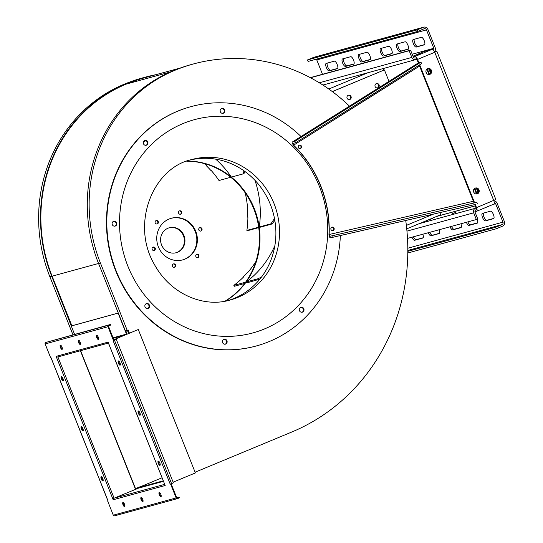<?xml version="1.0" encoding="UTF-8"?>
<svg xmlns="http://www.w3.org/2000/svg" width="543" height="543" viewBox="0 0 543 543"><rect width="100%" height="100%" fill="white"/><g stroke="black" fill="none" stroke-linecap="round" stroke-linejoin="round"><path stroke-width="0.81" d="M155.8 74.717A176.251 165.194 74.7 0 0 144.567 77.35A176.251 165.194 74.7 0 0 126.03 83.71A149.501 140.121 74.7 0 0 51.748 276.339L74.561 334.318M118.265 313.026L71.472 325.902M71.846 325.746L52.121 276.183L98.541 263.464M180.378 67.984L144.682 77.764A175.817 164.787 74.7 0 0 126.186 84.111A149.067 139.721 74.7 0 0 52.121 276.183M349.468 106.15A176.251 165.194 74.7 0 0 193.233 64.013L191.38 64.522A176.251 165.194 74.7 0 0 172.844 70.889A149.501 140.121 74.7 0 0 98.561 263.511L125.392 330.83L128.141 329.947L129.438 333.205M193.233 64.013A176.251 165.194 74.7 0 0 174.697 70.38A149.501 140.121 74.7 0 0 100.414 263.002L127.205 330.334M127.374 330.266L128.671 333.524M127.116 334.169A1.134 1.059 74.7 0 0 127.042 333.891L125.786 330.721M195.093 472.213L291.625 432.085A203.001 190.267 74.7 0 0 405.73 220.485M144.567 77.35L142.721 77.853A176.251 165.194 74.7 0 0 124.184 84.219A149.501 140.121 74.7 0 0 49.902 276.842L72.945 334.76M118.32 313.067L71.248 325.99M126.512 334.42A0.489 0.455 74.7 0 0 126.485 334.121L118.136 313.141M80.398 350.751L135.309 488.741L141.465 486.216L138.234 487.675L138.431 488.171L163.429 481.322M138.234 487.675L163.233 480.82M113.548 499.635L113.175 499.764L113.555 499.655A1.134 1.059 -105.3 0 1 114.118 498.196L138.431 488.164M141.499 486.311L162.018 477.786M129.132 333.327L127.836 330.069M127.931 330.029L129.227 333.287M145.992 145.307A2.505 2.348 74.7 0 0 144.676 140.508M222.874 113.344A2.505 2.348 74.7 0 0 221.558 108.546M302.023 312.245A2.505 2.348 74.7 0 0 300.713 307.447M225.141 344.208A2.505 2.348 74.7 0 0 223.831 339.409M147.594 308.553A2.505 2.348 74.7 0 0 146.284 303.754M114.811 226.166A2.505 2.348 74.7 0 0 113.494 221.368M256.242 345.979A124.042 116.263 -105.3 0 1 256.058 346.034A124.042 116.263 -105.3 0 1 111.145 257.124A124.042 116.263 -105.3 0 1 190.498 106.767A124.042 116.263 -105.3 0 1 190.681 106.713M80.615 350.69L135.526 488.68M138.098 329.601L113.813 339.701L138.098 329.601M164.787 484.743A1.134 1.059 74.7 0 0 164.794 485.618L165.174 485.517L108.111 342.124L107.731 342.226A1.134 1.059 74.7 0 0 108.328 342.857M146.549 145.157A2.505 2.348 -105.3 0 1 143.359 143.447A2.505 2.348 -105.3 0 1 147.845 142.062A2.505 2.348 -105.3 0 1 146.549 145.157M223.431 113.195A2.505 2.348 -105.3 0 1 220.241 111.491A2.505 2.348 -105.3 0 1 224.727 110.107A2.505 2.348 -105.3 0 1 223.431 113.195M302.587 312.096A2.505 2.348 -105.3 0 1 299.39 310.392A2.505 2.348 -105.3 0 1 303.883 309.008A2.505 2.348 -105.3 0 1 302.587 312.096M225.705 344.058A2.505 2.348 -105.3 0 1 222.508 342.348A2.505 2.348 -105.3 0 1 227.001 340.963A2.505 2.348 -105.3 0 1 225.705 344.058M148.158 308.404A2.505 2.348 -105.3 0 1 144.961 306.693A2.505 2.348 -105.3 0 1 149.454 305.309A2.505 2.348 -105.3 0 1 148.158 308.404M115.367 226.01A2.505 2.348 -105.3 0 1 112.177 224.307A2.505 2.348 -105.3 0 1 116.664 222.922A2.505 2.348 -105.3 0 1 115.367 226.01M418.266 62.974A3.557 1.195 57.9 0 1 418.361 62.9A3.557 1.195 57.9 0 1 418.47 62.845L420.9 62.18L294.91 141.282L292.48 141.954A3.557 1.195 -122.1 0 0 292.372 142.001A3.557 1.195 -122.1 0 0 292.148 143.047L293.43 145.246A111.906 104.887 -105.3 0 1 328.97 234.556L329.553 237.04A3.557 1.242 -103 0 0 330.606 237.8L474.867 204.555A3.557 1.242 77 0 1 474.847 204.562A3.557 1.242 77 0 1 474.833 204.562M474.847 204.562L330.606 237.8A3.557 1.242 -103 0 0 330.619 237.793L474.867 204.555M340.359 235.547A124.042 116.263 -105.3 0 1 256.418 345.932A124.042 116.263 -105.3 0 1 111.512 257.022A124.042 116.263 -105.3 0 1 190.864 106.666A124.042 116.263 -105.3 0 1 301.053 136.544M429.941 74.16A2.294 2.152 74.7 0 0 430.11 72.049L429.262 69.918A2.294 2.152 74.7 0 0 428.02 68.628M477.48 193.62A2.294 2.152 74.7 0 0 477.643 191.503L476.802 189.378A2.294 2.152 74.7 0 0 475.559 188.088M164.638 484.356L114.118 498.196L57.891 356.914A1.134 1.059 -105.3 0 1 56.492 356.269L56.112 356.371L113.175 499.764M165.16 485.483L108.043 342.144M173.129 482.184L195.378 472.933L138.316 329.54M113.555 499.655L165.174 485.517M114.688 515.809A1.134 1.059 -105.3 0 1 113.29 515.164L107.752 501.25L108.118 501.114M108.132 501.141L51.069 357.749L50.689 357.857L45.15 343.936A1.134 1.059 -105.3 0 1 45.714 342.477L110.378 324.504L110.616 325.101L108.79 325.861A0.489 0.455 74.7 0 0 108.552 326.486L114.091 340.407L116.331 339.47L173.4 482.863L170.21 484.132L170.597 484.03L176.136 497.945A1.134 1.059 74.7 0 0 177.534 498.589L179.353 497.836L179.115 497.232L176.787 497.87M110.378 324.504L108.552 325.257A1.134 1.059 74.7 0 0 107.989 326.716L113.528 340.637L113.148 340.739L170.21 484.132M122.962 502.438A2.294 0.794 67.4 0 1 124.564 504.304A2.294 0.794 67.4 0 1 124.693 506.68A2.294 0.794 67.4 0 1 123.078 504.868A2.294 0.794 67.4 0 1 122.935 502.451A2.294 0.794 67.4 0 1 122.962 502.438M141.099 497.469A2.294 0.794 67.4 0 1 142.694 499.336A2.294 0.794 67.4 0 1 142.823 501.712A2.294 0.794 67.4 0 1 141.207 499.899A2.294 0.794 67.4 0 1 141.065 497.483A2.294 0.794 67.4 0 1 141.099 497.469M159.228 492.501A2.294 0.794 67.4 0 1 160.823 494.374A2.294 0.794 67.4 0 1 160.952 496.743A2.294 0.794 67.4 0 1 159.343 494.931A2.294 0.794 67.4 0 1 159.194 492.515A2.294 0.794 67.4 0 1 159.228 492.501M61.427 378.899A2.294 0.794 67.4 0 1 61.318 376.57A2.294 0.794 67.4 0 1 62.927 378.383A2.294 0.794 67.4 0 1 63.076 380.806A2.294 0.794 67.4 0 1 61.427 378.899M101.276 479.035A2.294 0.794 67.4 0 1 101.168 476.706A2.294 0.794 67.4 0 1 102.776 478.519A2.294 0.794 67.4 0 1 102.926 480.942A2.294 0.794 67.4 0 1 101.276 479.035M81.348 428.97A2.294 0.794 67.4 0 1 81.24 426.642A2.294 0.794 67.4 0 1 82.855 428.454A2.294 0.794 67.4 0 1 83.004 430.87A2.294 0.794 67.4 0 1 81.348 428.97M159.859 462.982A2.294 0.794 67.4 0 1 159.968 465.31A2.294 0.794 67.4 0 1 158.352 463.498A2.294 0.794 67.4 0 1 158.203 461.075A2.294 0.794 67.4 0 1 159.859 462.982M120.01 362.853A2.294 0.794 67.4 0 1 120.118 365.174A2.294 0.794 67.4 0 1 118.503 363.369A2.294 0.794 67.4 0 1 118.354 360.946A2.294 0.794 67.4 0 1 120.01 362.853M139.931 412.918A2.294 0.794 67.4 0 1 140.04 415.246A2.294 0.794 67.4 0 1 138.431 413.433A2.294 0.794 67.4 0 1 138.282 411.01A2.294 0.794 67.4 0 1 139.931 412.918M98.317 339.45A2.294 0.794 67.4 0 1 96.722 337.576A2.294 0.794 67.4 0 1 96.593 335.201A2.294 0.794 67.4 0 1 98.202 337.013A2.294 0.794 67.4 0 1 98.351 339.436A2.294 0.794 67.4 0 1 98.317 339.45M80.188 344.418A2.294 0.794 67.4 0 1 78.586 342.545A2.294 0.794 67.4 0 1 78.457 340.169A2.294 0.794 67.4 0 1 80.072 341.981A2.294 0.794 67.4 0 1 80.221 344.405A2.294 0.794 67.4 0 1 80.188 344.418M62.058 349.38A2.294 0.794 67.4 0 1 60.456 347.513A2.294 0.794 67.4 0 1 60.327 345.138A2.294 0.794 67.4 0 1 61.943 346.95A2.294 0.794 67.4 0 1 62.092 349.373A2.294 0.794 67.4 0 1 62.058 349.38M300.096 148.565A1.751 1.643 74.7 0 0 299.186 145.232M332.737 230.578A1.751 1.643 74.7 0 0 331.827 227.252M474.249 202.933A1.941 0.679 77 0 1 473.394 201.27L474.073 202.973M328.97 234.556L329.153 234.508A1.941 0.679 -103 0 0 330.239 236.219A1.941 0.679 -103 0 0 330.253 236.219L476.924 202.315L477.297 203.89M294.91 141.282L295.718 142.68L293.288 143.345A1.941 0.652 -122.1 0 0 293.227 143.372A1.941 0.652 -122.1 0 0 293.607 145.191L293.43 145.246M419.223 65.14L419.603 66.09A1.941 0.652 57.9 0 1 419.182 65.16M429.316 74.506A3.048 2.858 74.7 0 0 430.803 73.115A2.294 2.152 74.7 0 0 430.653 71.9L429.805 69.769A2.294 2.152 74.7 0 0 429.079 68.785A3.048 2.858 74.7 0 0 427.714 68.662M425.929 71.649L426.642 73.448M476.856 193.966A3.048 2.858 74.7 0 0 478.342 192.575A2.294 2.152 74.7 0 0 478.193 191.36L477.345 189.229A2.294 2.152 74.7 0 0 476.618 188.245A3.048 2.858 74.7 0 0 475.254 188.122M473.462 191.109L474.182 192.908M169.077 227.836A12.944 12.129 -105.3 0 1 183.744 236.592A12.944 12.129 -105.3 0 1 177.004 252.407A12.944 12.129 -105.3 0 1 175.912 252.794M332.811 91.957L332.608 91.441L383.996 70.074A3.557 1.235 67.4 0 0 383.222 68.533M177.547 252.257A12.944 12.129 -105.3 0 1 176.19 252.719A12.944 12.129 -105.3 0 1 161.067 243.447A12.944 12.129 -105.3 0 1 169.348 227.755A12.944 12.129 -105.3 0 1 184.247 236.3A12.944 12.129 -105.3 0 1 177.547 252.257M171.12 483.806L176.692 497.714A0.489 0.455 74.7 0 0 177.296 497.992L179.115 497.232M124.904 506.402A2.294 0.794 67.4 0 1 123.641 504.637A2.294 0.794 67.4 0 1 123.281 502.492M143.033 501.433A2.294 0.794 67.4 0 1 141.771 499.669A2.294 0.794 67.4 0 1 141.411 497.524M161.169 496.465A2.294 0.794 67.4 0 1 159.9 494.7A2.294 0.794 67.4 0 1 159.54 492.555M63.293 380.528A2.294 0.794 67.4 0 1 61.99 378.668A2.294 0.794 67.4 0 1 61.664 376.618L63.198 380.473M103.136 480.664A2.294 0.794 67.4 0 1 101.833 478.804A2.294 0.794 67.4 0 1 101.514 476.754L103.048 480.609M83.215 430.592A2.294 0.794 67.4 0 1 81.912 428.732A2.294 0.794 67.4 0 1 81.586 426.683L83.12 430.538M160.178 465.032A2.294 0.794 67.4 0 1 158.916 463.267A2.294 0.794 67.4 0 1 158.556 461.122M120.329 364.903A2.294 0.794 67.4 0 1 119.066 363.131A2.294 0.794 67.4 0 1 118.707 360.986M140.257 414.967A2.294 0.794 67.4 0 1 138.988 413.203A2.294 0.794 67.4 0 1 138.628 411.058M98.561 339.158A2.294 0.794 67.4 0 1 97.299 337.393A2.294 0.794 67.4 0 1 96.939 335.248M80.432 344.126A2.294 0.794 67.4 0 1 79.169 342.361A2.294 0.794 67.4 0 1 78.81 340.217M62.302 349.095A2.294 0.794 67.4 0 1 61.04 347.33A2.294 0.794 67.4 0 1 60.673 345.185M170.597 484.03L171.154 483.793M113.528 340.637L114.091 340.407M293.607 145.191A111.906 104.887 -105.3 0 1 329.153 234.508L473.394 201.27L419.603 66.09L293.607 145.191M299.268 145.198A1.751 1.643 74.7 0 0 300.381 148.517A1.751 1.643 74.7 0 0 301.501 146.393A1.751 1.643 74.7 0 0 299.268 145.198M331.902 227.212A1.751 1.643 74.7 0 0 333.015 230.531A1.751 1.643 74.7 0 0 334.135 228.406A1.751 1.643 74.7 0 0 331.902 227.212M333.049 237.128L332.683 235.553M420.9 62.18L421.714 63.572L295.718 142.68M418.334 62.913L417.01 59.581A1.941 0.672 -112.6 0 0 415.639 57.958A1.941 1.819 -105.3 0 1 413.243 56.852L410.569 50.146L409.171 50.73L411.838 57.436A3.557 3.339 74.7 0 0 416.237 59.458L416.848 59.207M434.658 52.067L435.357 51.897L434.719 52.216M476.102 209.741L476.048 209.761A1.941 0.672 -112.6 0 0 476.082 209.754A1.941 0.672 -112.6 0 0 475.987 207.779L474.718 204.589M430.803 73.115A3.048 2.858 74.7 0 0 429.079 68.785M478.342 192.575A3.048 2.858 74.7 0 0 476.618 188.245M440.353 214.879L406.741 228.854L440.305 214.899A3.557 1.235 -112.6 0 0 440.353 214.879A3.557 1.235 -112.6 0 0 440.577 212.456M333.504 92.48L333.042 91.319L332.289 91.57M114.078 340.373L116.331 339.47M189.955 160.07A72.81 68.242 -105.3 0 1 272.206 209.584A72.81 68.242 -105.3 0 1 234.223 298.358A72.81 68.242 -105.3 0 1 228.406 300.455M474.955 211.729L476.645 211.261A3.557 1.235 -112.6 0 0 476.7 211.247A3.557 1.235 -112.6 0 0 476.53 207.63L475.261 204.446M474.623 202.844L419.705 64.834M418.87 62.737L417.553 59.431A3.557 1.235 -112.6 0 0 415.042 56.458L413.277 56.94M412.979 56.2L424.368 51.463L432.235 49.311A3.557 1.235 67.4 0 1 434.746 52.284L436.857 51.293L434.583 51.89M476.53 207.63L495.834 199.491L436.857 51.293M429.913 74.337A3.048 2.858 74.7 0 0 427.979 68.567A3.048 2.858 74.7 0 0 426.031 72.267A3.048 2.858 74.7 0 0 429.913 74.337M477.453 193.797A3.048 2.858 74.7 0 0 475.519 188.027A3.048 2.858 74.7 0 0 473.571 191.727A3.048 2.858 74.7 0 0 477.453 193.797M433.599 214.064L406.361 225.386M333.042 91.319L383.996 70.074M384.437 69.959L388.971 81.348M349.896 99.457A2.294 2.152 -105.3 0 1 346.977 97.896A2.294 2.152 -105.3 0 1 351.077 96.634A2.294 2.152 -105.3 0 1 349.896 99.457M377.928 87.803A2.294 2.152 -105.3 0 1 375.009 86.242A2.294 2.152 -105.3 0 1 379.109 84.98A2.294 2.152 -105.3 0 1 377.928 87.803M417.553 59.431L434.746 52.284L493.723 200.482A3.557 1.235 67.4 0 1 493.892 204.1A3.557 1.235 67.4 0 1 493.845 204.114L476.747 211.22M476.048 209.761A1.941 1.819 74.7 0 0 475.084 212.265L477.759 218.972L476.354 219.555L473.686 212.842A3.557 3.339 -105.3 0 1 475.451 208.261L476.068 208.003M348.172 95.215A2.294 2.152 -105.3 0 1 349.373 99.6M376.204 83.561A2.294 2.152 -105.3 0 1 377.405 87.946M415.225 58.074L415.639 57.958M434.461 51.626A3.557 3.339 74.7 0 0 435.201 47.723L427.87 29.302A3.557 3.339 74.7 0 0 423.472 27.279L417.207 29.879L417.805 31.385L424.069 28.779A1.941 1.819 -105.3 0 1 426.465 29.885L433.803 48.307A1.941 1.819 -105.3 0 1 433.592 50.2M477.066 193.871L474.853 188.312M429.533 74.411L427.321 68.852M493.872 200.869A3.557 3.339 -105.3 0 1 497.049 203.136L504.379 221.558A3.557 3.339 -105.3 0 1 502.608 226.146L496.35 228.746L495.752 227.245L502.01 224.639A1.941 1.819 74.7 0 0 502.974 222.141L495.644 203.713A1.941 1.819 74.7 0 0 494.273 202.525M426.106 220.804L432.33 218.591L429.527 219.386M455.448 212.523L452.55 213.582L455.448 212.523M417.974 54.436L420.873 53.377L417.974 54.436M476.516 194L474.392 188.659M428.977 74.54L426.852 69.199M310.25 77.635L410.569 50.146M310.501 77.764L409.171 50.73M370.326 59.452L363.226 61.393A4.045 1.398 67.4 0 1 360.62 58.59A4.045 1.398 67.4 0 1 359.894 54.178M392.087 53.485L384.98 55.434A4.045 1.398 67.4 0 1 382.374 52.623A4.045 1.398 67.4 0 1 381.648 48.218M408.404 49.019L401.297 50.961A4.045 1.398 67.4 0 1 398.691 48.157A4.045 1.398 67.4 0 1 397.971 43.745M424.721 44.546L417.621 46.494A4.045 1.398 67.4 0 1 415.008 43.684A4.045 1.398 67.4 0 1 414.289 39.272M354.009 63.918L346.909 65.866A4.045 1.398 67.4 0 1 344.303 63.056A4.045 1.398 67.4 0 1 343.576 58.651M337.692 68.391L330.592 70.339A4.045 1.398 67.4 0 1 327.986 67.529A4.045 1.398 67.4 0 1 327.259 63.117M316.277 59.201A1.941 1.819 -105.3 0 1 316.779 59.94L322.481 74.282M369.98 59.744L361.821 61.977A4.045 1.398 67.4 0 1 359.004 58.678A4.045 1.398 67.4 0 1 358.78 54.49A4.045 1.398 67.4 0 1 358.835 54.47L366.993 52.23A4.045 1.398 67.4 0 1 369.817 55.529A4.045 1.398 67.4 0 1 370.041 59.723A4.045 1.398 67.4 0 1 369.98 59.744L370.095 59.696M391.741 53.777A4.045 1.398 67.4 0 0 391.802 53.757A4.045 1.398 67.4 0 0 391.571 49.569A4.045 1.398 67.4 0 0 388.754 46.27L380.595 48.503A4.045 1.398 67.4 0 0 380.534 48.524A4.045 1.398 67.4 0 0 380.758 52.719A4.045 1.398 67.4 0 0 383.582 56.017L391.856 53.73M408.058 49.311A4.045 1.398 67.4 0 0 408.119 49.291A4.045 1.398 67.4 0 0 407.888 45.096A4.045 1.398 67.4 0 0 405.071 41.797L396.913 44.037A4.045 1.398 67.4 0 0 396.852 44.058A4.045 1.398 67.4 0 0 397.076 48.246A4.045 1.398 67.4 0 0 399.899 51.544L408.173 49.264M424.375 44.838A4.045 1.398 67.4 0 0 424.436 44.818A4.045 1.398 67.4 0 0 424.205 40.63A4.045 1.398 67.4 0 0 421.388 37.331L413.23 39.564A4.045 1.398 67.4 0 0 413.169 39.585A4.045 1.398 67.4 0 0 413.393 43.773A4.045 1.398 67.4 0 0 416.216 47.071L424.49 44.791M353.663 64.21L345.504 66.45A4.045 1.398 67.4 0 1 342.687 63.151A4.045 1.398 67.4 0 1 342.457 58.956A4.045 1.398 67.4 0 1 342.518 58.936L350.676 56.703A4.045 1.398 67.4 0 1 353.5 60.002A4.045 1.398 67.4 0 1 353.724 64.189A4.045 1.398 67.4 0 1 353.663 64.21L353.778 64.162M337.346 68.683L329.187 70.916A4.045 1.398 67.4 0 1 326.37 67.617A4.045 1.398 67.4 0 1 326.139 63.429A4.045 1.398 67.4 0 1 326.2 63.409L334.359 61.176A4.045 1.398 67.4 0 1 337.183 64.474A4.045 1.398 67.4 0 1 337.407 68.662A4.045 1.398 67.4 0 1 337.346 68.683L337.461 68.635M460.898 223.791A4.045 1.398 67.4 0 1 460.973 227.592A4.045 1.398 67.4 0 1 460.919 227.612L452.76 229.845A4.045 1.398 67.4 0 1 450.032 226.77M428.271 232.73A4.045 1.398 67.4 0 0 430.999 235.811L439.273 233.524M439.138 229.75A4.045 1.398 67.4 0 1 439.219 233.551A4.045 1.398 67.4 0 1 439.158 233.571M422.821 234.223A4.045 1.398 67.4 0 1 422.902 238.024A4.045 1.398 67.4 0 1 422.841 238.044L422.956 237.997M411.954 237.203A4.045 1.398 67.4 0 0 414.682 240.277L422.841 238.044M477.175 219.209A4.045 1.398 67.4 0 1 477.29 223.119A4.045 1.398 67.4 0 1 477.236 223.139L477.345 223.092M466.349 222.297A4.045 1.398 67.4 0 0 469.077 225.379L477.236 223.139M493.553 218.673L485.394 220.906A4.045 1.398 67.4 0 1 482.571 217.607A4.045 1.398 67.4 0 1 482.347 213.419A4.045 1.398 67.4 0 1 482.401 213.399L490.567 211.159A4.045 1.398 67.4 0 1 493.383 214.458A4.045 1.398 67.4 0 1 493.607 218.653A4.045 1.398 67.4 0 1 493.553 218.673L493.668 218.625M461.258 227.32L454.158 229.268A4.045 1.398 67.4 0 1 451.511 226.363M439.504 233.28L432.404 235.228A4.045 1.398 67.4 0 1 429.751 232.323M423.187 237.753L416.087 239.701A4.045 1.398 67.4 0 1 413.433 236.796M477.575 222.847L470.476 224.795A4.045 1.398 67.4 0 1 467.828 221.89M493.892 218.381L486.793 220.322A4.045 1.398 67.4 0 1 484.186 217.519A4.045 1.398 67.4 0 1 483.46 213.107M476.354 219.555L407.488 238.425M423.845 27.15L314.153 57.205A3.557 3.339 74.7 0 0 313.779 57.334L307.521 59.934L417.207 29.879M307.521 59.934L308.119 61.44L417.805 31.385M495.752 227.245L407.813 251.341M496.35 228.746L407.8 253.011M258.665 227.198L246.882 230.395L247.886 230.592L258.726 227.619M246.882 230.395A95.459 89.473 74.7 0 0 247.9 217.207A95.459 89.473 74.7 0 0 247.9 217.166L247.771 217.2M247.513 210.664L247.751 210.603A95.459 89.473 74.7 0 0 247.744 210.453L247.499 210.46A95.201 89.228 -105.3 0 1 247.656 217.193L247.9 217.207M247.744 210.453A95.459 89.473 74.7 0 0 245.178 192.833M230.761 177.262L218.999 180.507A95.459 89.473 74.7 0 0 210.874 170.108A95.459 89.473 74.7 0 0 210.847 170.081L210.575 170.156M206.096 165.466L206.354 165.398A95.459 89.473 74.7 0 0 206.245 165.289L206.082 165.479A95.201 89.228 -105.3 0 1 210.698 170.285L210.874 170.108M206.245 165.289A95.459 89.473 74.7 0 0 204.487 163.626M169.097 219.033A21.571 20.22 74.7 0 0 157.932 245.626A21.571 20.22 74.7 0 0 182.767 259.866A21.571 20.22 74.7 0 0 196.566 233.721A21.571 20.22 74.7 0 0 171.364 218.252A21.571 20.22 74.7 0 0 169.097 219.033M153.058 247.146A1.751 1.643 74.7 0 0 154.164 250.466A1.751 1.643 74.7 0 0 155.284 248.341A1.751 1.643 74.7 0 0 153.058 247.146M199.776 227.721A1.751 1.643 74.7 0 0 200.89 231.04A1.751 1.643 74.7 0 0 202.01 228.915A1.751 1.643 74.7 0 0 199.776 227.721M173.36 263.966A1.751 1.643 74.7 0 0 174.473 267.285A1.751 1.643 74.7 0 0 175.593 265.16A1.751 1.643 74.7 0 0 173.36 263.966M196.722 254.26A1.751 1.643 74.7 0 0 197.835 257.572A1.751 1.643 74.7 0 0 198.955 255.448A1.751 1.643 74.7 0 0 196.722 254.26M179.468 210.901A1.751 1.643 74.7 0 0 180.581 214.214A1.751 1.643 74.7 0 0 181.701 212.089A1.751 1.643 74.7 0 0 179.468 210.901M156.106 220.607A1.751 1.643 74.7 0 0 157.219 223.926A1.751 1.643 74.7 0 0 158.339 221.802A1.751 1.643 74.7 0 0 156.106 220.607M245.599 282.19L233.863 285.36L234.461 286.242L244.676 283.446M233.863 285.36A95.459 89.473 74.7 0 0 243.427 277.106A95.459 89.473 74.7 0 0 243.461 277.073L243.413 277.086M247.303 272.6L247.744 272.477A95.459 89.473 74.7 0 0 247.839 272.369L247.656 272.192A95.201 89.228 -105.3 0 1 243.257 276.916L243.427 277.106M247.839 272.369A95.459 89.473 74.7 0 0 255.929 261.434M182.489 259.941A21.571 20.22 74.7 0 0 196.023 233.87A21.571 20.22 74.7 0 0 171.093 218.334M153.886 250.513A1.751 1.643 74.7 0 0 152.977 247.18M200.611 231.087A1.751 1.643 74.7 0 0 199.695 227.761M174.194 267.339A1.751 1.643 74.7 0 0 173.285 264.007M197.557 257.626A1.751 1.643 74.7 0 0 196.641 254.294M180.303 214.268A1.751 1.643 74.7 0 0 179.387 210.935M156.941 223.974A1.751 1.643 74.7 0 0 156.024 220.648M274.826 220.404L271.989 223.987L260.28 227.191L259.276 226.994L270.991 223.791L271.989 223.987M274.48 218.462L270.991 223.791M254.972 180.33A95.459 89.473 -105.3 0 1 259.276 226.994M244.893 171.466L244.316 173.102L243.108 173.903L231.399 177.106A95.459 89.473 -105.3 0 0 215.693 159.147M243.868 170.733L243.502 173.706M259.9 279.116L246.861 282.849L246.257 281.96L257.973 278.756L258.57 279.638M261.509 277.066L257.973 278.756M274.86 245.68A95.459 89.473 -105.3 0 1 246.257 281.96M145.673 140.603A107.86 101.1 74.7 0 0 143.318 142.198M145.809 140.657A107.86 101.1 74.7 0 0 143.291 142.375M225.012 301.168A74.968 70.264 74.7 0 0 256.615 217.268A74.968 70.264 74.7 0 0 186.663 161.19M225.44 301.087A74.968 70.264 74.7 0 0 257.158 217.119A74.968 70.264 74.7 0 0 187.07 161.04M100.414 263.002L98.561 263.511M49.902 276.842L51.748 276.339M124.184 84.219L126.03 83.71M126.186 84.111L170 72.11M174.697 70.38L172.844 70.889M113.053 337.8L126.485 334.121M418.47 62.845L292.48 141.954M113.256 338.303L124.714 335.167M56.492 356.269L107.731 342.226M176.136 497.945L113.29 515.164M107.989 326.716L45.15 343.936M264.489 328.936A110.562 103.625 -105.3 0 1 120.274 209.462A110.562 103.625 -105.3 0 1 286.168 140.501A110.562 103.625 -105.3 0 1 264.489 328.936M429.262 69.918L429.805 69.769M430.11 72.049L430.653 71.9M476.802 189.378L477.345 189.229M477.643 191.503L478.193 191.36M171.574 483.623L114.512 340.23M108.552 325.257L45.714 342.477M237.848 297.367A72.81 68.242 -105.3 0 1 230.191 299.994C204.915 307.806 171.154 295.195 154.382 264.421C130.53 223.886 152.834 167.916 191.713 159.554A72.81 68.242 -105.3 0 1 275.511 207.609A72.81 68.242 -105.3 0 1 237.848 297.367M328.766 89.018L368.032 72.694M415.042 56.458L432.235 49.311M475.234 205.885L436.409 216.521M475.451 208.261L419.216 223.668M319.304 82.794L411.838 57.436M412.198 54.225L433.803 48.307M495.644 203.713L493.2 204.385M473.686 212.842L406.958 231.128M316.779 59.94L426.465 29.885M502.974 222.141L407.807 248.219M313.779 57.334L423.472 27.279M361.821 61.977L363.226 61.393M383.582 56.017L384.98 55.434M399.899 51.544L401.297 50.961M416.216 47.071L417.621 46.494M345.504 66.45L346.909 65.866M329.187 70.916L330.592 70.339M502.01 224.639L407.813 250.452M452.76 229.845L454.158 229.268M430.999 235.811L432.404 235.228M414.682 240.277L416.087 239.701M469.077 225.379L470.476 224.795M485.394 220.906L486.793 220.322M145.096 307.073A97.618 91.496 74.7 0 0 146.82 308.519M190.864 106.666L190.498 106.767M256.418 345.932L256.058 346.034M418.361 62.9L292.372 142.001M108.41 343.074L57.768 356.948M51.001 357.769L108.064 501.155M114.573 515.85L177.412 498.63M493.892 204.1L476.7 211.247M322.909 85.061L415.863 59.587M475.22 205.858L436.592 216.44"/></g></svg>
